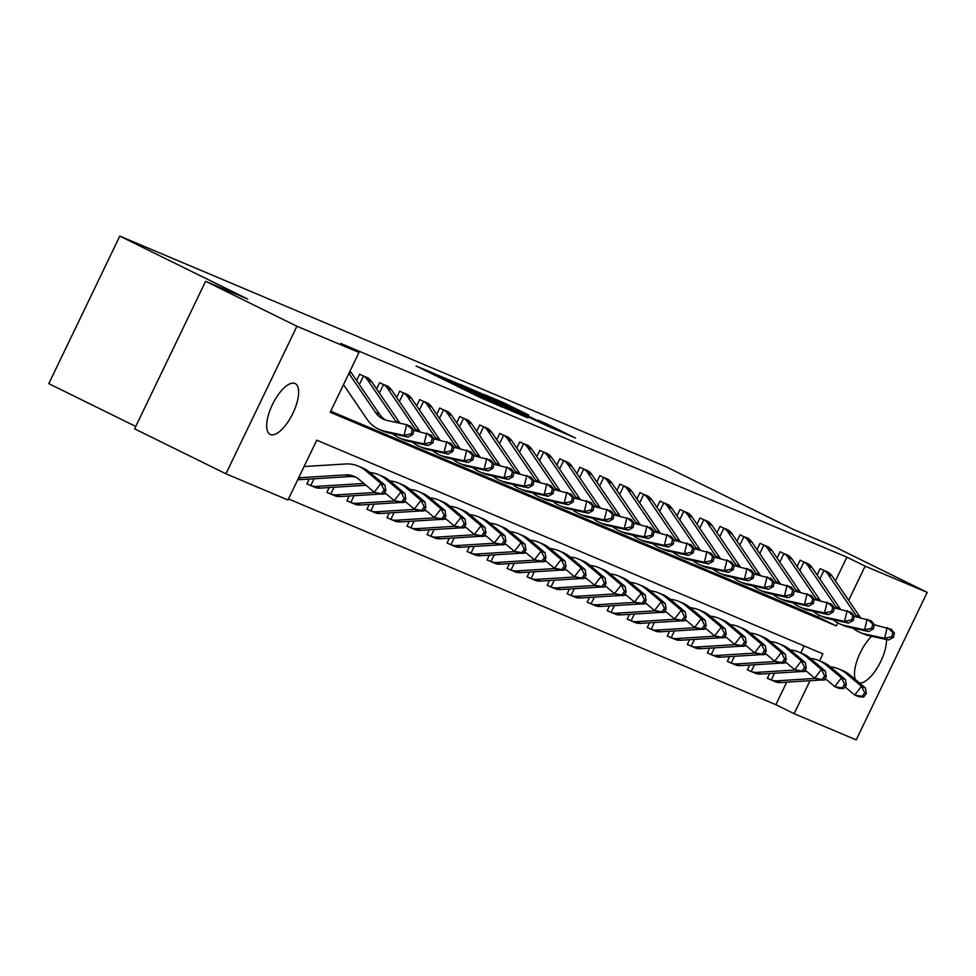 <?xml version="1.0" encoding="UTF-8"?>
<svg xmlns="http://www.w3.org/2000/svg" width="976" height="976" viewBox="0 0 976 976"><rect width="100%" height="100%" fill="white"/><g stroke="black" fill="none" stroke-linecap="round" stroke-linejoin="round"><path stroke-width="1.46" d="M434.381 373.625L416.069 365.976L480.607 397.744L502.701 407.309L434.381 373.625M855.379 679.54A28.328 11.114 -63.8 0 1 871.653 636.303M270.364 434.503A28.328 11.114 -63.8 0 1 270.132 434.393A28.328 11.114 -63.8 0 1 272.536 404.369A28.328 11.114 -63.8 0 1 294.923 383.47A28.328 11.114 -63.8 0 1 295.155 383.568A28.328 11.114 -63.8 0 1 292.751 413.604A28.328 11.114 -63.8 0 1 270.364 434.503M528.724 415.056L503.445 402.612L484.56 394.658L551.44 427.647L575.474 438.029L546.109 423.608L537.837 420.144L557.296 429.965L542.619 423.157L493.856 398.977L528.724 415.056M819.559 660.837L822.914 653.871L316.773 440.188L287.981 499.993L225.92 473.787L134.603 428.83L205.607 281.295L247.648 299.046L119.804 236.107L665.986 466.711L793.842 529.651L835.883 547.402L927.2 592.359L856.196 739.893L794.135 713.688L810.007 680.699M205.607 281.295L296.924 326.252L358.985 352.458L330.205 412.275L836.347 625.958L837.798 622.944M835.432 580.927L846.875 557.162L340.722 343.467L358.985 352.458M846.875 557.162L865.139 566.153L927.2 592.359M459.708 384.398L438.004 375.235L502.542 407.004L526.589 417.386L459.708 384.398L459.403 385.032M460.44 384.459L484.145 394.719L551.025 427.708L506.276 406.492L528.065 417.862L460.416 384.52M330.718 411.213L818.083 616.966L818.986 615.1M356.606 380.542L359.644 374.247L369.013 378.786M376.626 388.997L379.664 382.702L389.046 387.24M396.646 397.452L399.684 391.144L409.066 395.683M416.667 405.906L419.704 399.599L429.086 404.137M436.699 414.361L439.725 408.053L449.106 412.592M456.719 422.803L459.745 416.508L469.127 421.046M476.739 431.258L479.765 424.963L489.147 429.501M496.76 439.712L499.785 433.417L509.167 437.956M516.78 448.167L519.818 441.872L529.187 446.41M536.8 456.622L539.838 450.326L549.207 454.853M556.82 465.076L559.858 458.769L569.24 463.307M576.84 473.531L579.878 467.223L589.26 471.762M596.861 481.985L599.898 475.678L609.28 480.216M616.893 490.428L619.919 484.133L629.3 488.671M636.913 498.882L639.939 492.587L649.321 497.126M656.933 507.337L659.959 501.042L669.341 505.58M676.954 515.792L679.979 509.496L689.361 514.023M696.974 524.246L700.012 517.939L709.381 522.477M716.994 532.701L720.032 526.393L729.401 530.932M737.014 541.155L740.052 534.848L749.434 539.386M757.034 549.598L760.072 543.303L769.454 547.841M777.055 558.052L780.092 551.757L789.474 556.296M797.087 566.507L800.113 560.212L809.494 564.75M817.107 574.962L820.133 568.666L829.515 573.205M288.493 498.931L775.871 704.696L786.717 682.151M800.784 652.907L804.139 645.953M309.172 479.094L306.867 483.901L309.477 484.999L306.928 483.767M315.077 487.366L316.553 487.793M329.205 487.549L326.887 492.355L329.498 493.453L326.948 492.221M335.097 495.82L336.574 496.247M349.225 496.003L346.907 500.798L349.518 501.908L346.968 500.676M355.118 504.263L356.594 504.702M369.245 504.458L366.927 509.252L369.55 510.363L366.988 509.13M375.138 512.717L376.626 513.156M389.265 512.912L386.947 517.707L389.57 518.817L387.008 517.585M395.158 521.172L396.646 521.599M409.286 521.355L406.98 526.162L409.591 527.26L407.041 526.04M415.178 529.626L416.667 530.053M429.306 529.809L427 534.616L429.611 535.714L427.061 534.494M435.198 538.081L436.687 538.508M449.326 538.264L447.02 543.071L449.631 544.169L447.081 542.937M455.231 546.536L456.707 546.963M469.346 546.719L467.04 551.525L469.651 552.623L467.101 551.391M475.251 554.99L476.727 555.417M489.366 555.173L487.061 559.98L489.671 561.078L487.122 559.846M495.271 563.445L496.747 563.872M509.399 563.628L507.081 568.422L509.692 569.533L507.142 568.3M515.291 571.887L516.768 572.326M529.419 572.082L527.101 576.877L529.712 577.987L527.162 576.755M535.312 580.342L536.788 580.781M549.439 580.525L547.121 585.332L549.744 586.442L547.182 585.21M555.332 588.796L556.808 589.223M569.459 588.979L567.141 593.786L569.764 594.884L567.202 593.664M575.352 597.251L576.84 597.678M589.48 597.434L587.174 602.241L589.785 603.339L587.235 602.107M595.372 605.706L596.861 606.133M609.5 605.889L607.194 610.695L609.805 611.793L607.255 610.561M615.392 614.16L616.881 614.587M629.52 614.343L627.214 619.15L629.825 620.248L627.275 619.016M635.413 622.615L636.901 623.042M649.54 622.798L647.234 627.592L649.845 628.703L647.295 627.47M655.445 631.057L656.921 631.496M669.56 631.252L667.255 636.047L669.865 637.157L667.316 635.925M675.465 639.512L676.941 639.951M689.593 639.707L687.275 644.502L689.886 645.612L687.336 644.38M695.485 647.966L696.962 648.393M709.613 648.149L707.295 652.956L709.906 654.054L707.356 652.834M715.506 656.421L716.982 656.848M729.633 656.604L727.315 661.411L729.938 662.509L727.376 661.289M735.526 664.876L737.002 665.303M749.653 665.059L747.335 669.865L749.958 670.963L747.396 669.731M755.546 673.33L757.034 673.757M769.674 673.513L767.368 678.32L769.979 679.418L767.429 678.186M775.566 681.785L777.055 682.212M119.804 236.107L48.8 383.641L135.749 426.451M225.92 473.787L296.924 326.252M775.871 704.696L794.135 713.688M886.464 639.524A28.328 11.114 -63.8 0 1 877.131 668.06A28.328 11.114 -63.8 0 1 859.514 683.017M848.669 600.362L865.139 566.153M818.083 616.966L836.347 625.958M316.48 487.951L315.675 487.561M336.5 496.406L335.695 496.015M356.521 504.86L355.715 504.47M376.541 513.315L375.736 512.925M396.561 521.77L395.756 521.367M416.581 530.224L415.788 529.822M436.601 538.667L435.808 538.276M456.634 547.121L455.829 546.731M476.654 555.576L475.849 555.185M496.674 564.03L495.869 563.64M516.694 572.485L515.889 572.095M536.715 580.94L535.909 580.537M556.735 589.394L555.93 588.992M576.755 597.849L575.95 597.446M596.775 606.291L595.982 605.901M616.795 614.746L616.002 614.355M636.828 623.2L636.023 622.81M656.848 631.655L656.043 631.265M676.868 640.11L676.063 639.707M696.888 648.564L696.083 648.162M716.909 657.019L716.103 656.616M736.929 665.461L736.124 665.071M756.949 673.916L756.144 673.525M776.969 682.37L776.176 681.98M442.738 377.334L507.74 409.042L442.738 377.334M484.267 395.548L501.579 404.137L484.267 395.548M298.656 477.813L345.516 474.885A22.131 20.35 112.9 0 1 354.105 476.337A22.131 20.35 112.9 0 1 358.9 479.277L374.235 492.185L380.933 483.462L365.61 470.566A33.196 30.524 -67.1 0 0 358.399 466.138A33.196 30.524 -67.1 0 0 345.528 463.978L304.073 466.552M297.814 479.57A15.494 14.25 -67.1 0 0 300.352 479.643L349.518 476.581A22.131 20.35 112.9 0 1 356.057 477.301M383.117 494.185L378.237 493.868L374.235 492.185L383.117 494.185L385.801 490.696L384.202 490.013L381.518 493.502M384.202 490.013L380.933 483.462L384.947 485.157L369.611 472.25A33.196 30.524 -67.1 0 0 362.413 467.833L358.399 466.138M384.947 485.157L385.801 490.696M349.969 371.209A15.494 14.25 112.9 0 1 351.592 373.174L379.542 414.214A22.131 20.35 -67.1 0 0 385.947 420.144M348.908 373.418L375.528 412.519A22.131 20.35 -67.1 0 0 383.897 419.424A22.131 20.35 -67.1 0 0 387.216 420.473L406.699 424.706L410.713 426.402L413.897 430.233L412.299 429.562L411.238 433.844L412.836 434.515L413.897 430.233M412.836 434.515L408.066 437.114L388.57 432.88A33.196 30.524 112.9 0 1 383.605 431.307L379.591 429.611A33.196 30.524 112.9 0 1 367.049 419.265L343.491 384.678M408.066 437.114L404.052 435.43L384.556 431.185A33.196 30.524 112.9 0 1 379.591 429.611M411.238 433.844L404.052 435.43L406.699 424.706L412.299 429.562M403.137 502.64L405.821 499.151L404.223 498.468L401.539 501.957L403.137 502.64L398.257 502.323L394.255 500.639L400.953 491.916L385.63 479.009A33.196 30.524 -67.1 0 0 378.42 474.592A33.196 30.524 -67.1 0 0 369.88 472.482M384.483 492.416L394.255 500.639L401.539 501.957M404.223 498.468L400.953 491.916L404.967 493.612L389.644 480.704A33.196 30.524 -67.1 0 0 382.433 476.288L378.42 474.592M313.869 486.853L314.772 487.256A15.494 14.25 -67.1 0 0 320.372 488.098L366 485.255M314.028 478.789L310.771 485.56A15.494 14.25 -67.1 0 0 316.37 486.414L363.853 483.449M310.771 485.56L309.477 484.999L310.771 485.56M404.967 493.612L405.821 499.151M423.169 511.082L425.841 507.605L424.243 506.922L421.559 510.411L423.169 511.082L418.277 510.777L414.275 509.094L420.985 500.371L405.65 487.463A33.196 30.524 -67.1 0 0 398.452 483.047A33.196 30.524 -67.1 0 0 389.912 480.936M404.503 500.859L414.275 509.094L421.559 510.411M424.243 506.922L420.985 500.371L424.987 502.054L409.664 489.159A33.196 30.524 -67.1 0 0 402.454 484.743L398.452 483.047M333.89 495.308L334.792 495.698A15.494 14.25 -67.1 0 0 340.392 496.552L380.774 494.039M334.048 487.244L330.791 494.015A15.494 14.25 -67.1 0 0 336.391 494.856L374.882 492.465M330.791 494.015L329.498 493.453L330.791 494.015M383.361 493.868L386.02 493.71M424.987 502.054L425.841 507.605M443.189 519.537L445.873 516.048L444.263 515.377L441.579 518.866L443.189 519.537L438.297 519.232L434.296 517.536L441.006 508.825L425.682 495.918A33.196 30.524 -67.1 0 0 418.472 491.501A33.196 30.524 -67.1 0 0 409.932 489.379M424.523 509.313L434.296 517.536L441.579 518.866M444.263 515.377L441.006 508.825L445.007 510.509L429.684 497.614A33.196 30.524 -67.1 0 0 422.474 493.185L418.472 491.501M353.91 503.762L354.813 504.153A15.494 14.25 -67.1 0 0 360.412 505.007L400.794 502.481M354.068 495.698L350.811 502.469A15.494 14.25 -67.1 0 0 356.411 503.311L394.914 500.92M350.811 502.469L349.518 501.908L350.811 502.469M403.381 502.323L406.04 502.164M445.007 510.509L445.873 516.048M371.612 381.628L367.61 379.945A15.494 14.25 112.9 0 0 363.487 376.004L367.501 377.7A15.494 14.25 112.9 0 1 371.612 381.628L399.562 422.669A22.131 20.35 -67.1 0 0 399.965 423.242M367.61 379.945L395.561 420.973A22.131 20.35 -67.1 0 0 396.744 422.535M413.861 430.367L430.733 434.857L433.917 438.688L432.319 438.004L431.258 442.299L432.856 442.97L433.917 438.688M432.856 442.97L428.086 445.568L408.59 441.335A33.196 30.524 112.9 0 1 403.625 439.761L399.623 438.065A33.196 30.524 112.9 0 1 392.523 433.734M428.086 445.568L424.072 443.873L404.589 439.639A33.196 30.524 112.9 0 1 399.623 438.065M363.487 376.004L359.363 384.593M431.258 442.299L424.072 443.873L426.719 433.161L432.319 438.004M391.632 390.083L387.631 388.399A15.494 14.25 112.9 0 0 383.519 384.459L387.521 386.154A15.494 14.25 112.9 0 1 391.632 390.083L419.582 431.111A22.131 20.35 -67.1 0 0 419.985 431.697M387.631 388.399L415.581 429.428A22.131 20.35 -67.1 0 0 416.764 430.989M433.881 438.822L450.753 443.299L453.938 447.142L452.339 446.459L451.278 450.753L452.876 451.424L453.938 447.142M452.876 451.424L448.106 454.023L428.61 449.777A33.196 30.524 112.9 0 1 423.645 448.204L419.643 446.52A33.196 30.524 112.9 0 1 412.543 442.189M448.106 454.023L444.092 452.327L424.609 448.094A33.196 30.524 112.9 0 1 419.643 446.52M383.519 384.459L379.383 393.035M451.278 450.753L444.092 452.327L446.752 441.616L452.339 446.459M411.652 398.537L407.651 396.842A15.494 14.25 112.9 0 0 403.539 392.913L407.541 394.597A15.494 14.25 112.9 0 1 411.652 398.537L439.603 439.566A22.131 20.35 -67.1 0 0 440.017 440.152M407.651 396.842L435.601 437.882A22.131 20.35 -67.1 0 0 436.784 439.444M453.913 447.264L470.774 451.754L473.958 455.597L472.36 454.914L471.298 459.208L472.896 459.879L473.958 455.597M472.896 459.879L468.126 462.478L448.631 458.232A33.196 30.524 112.9 0 1 443.665 456.658L439.664 454.975A33.196 30.524 112.9 0 1 432.563 450.644M468.126 462.478L464.125 460.782L444.629 456.548A33.196 30.524 112.9 0 1 439.664 454.975M403.539 392.913L399.404 401.49M471.298 459.208L464.125 460.782L466.772 450.07L472.36 454.914M463.21 527.992L465.894 524.502L464.283 523.831L461.599 527.321L463.21 527.992L458.317 527.687L454.316 525.991L461.026 517.28L445.703 504.372A33.196 30.524 -67.1 0 0 438.492 499.956A33.196 30.524 -67.1 0 0 429.952 497.833M444.544 517.768L454.316 525.991L461.599 527.321M464.283 523.831L461.026 517.28L465.027 518.964L449.704 506.068A33.196 30.524 -67.1 0 0 442.494 501.64L438.492 499.956M373.93 512.205L374.833 512.607A15.494 14.25 -67.1 0 0 380.433 513.461L420.815 510.936M374.089 504.153L370.831 510.924A15.494 14.25 -67.1 0 0 376.431 511.766L414.934 509.362M370.831 510.924L369.55 510.363L370.831 510.924M423.401 510.777L426.061 510.619M465.027 518.964L465.894 524.502M431.673 406.992L427.671 405.296A15.494 14.25 112.9 0 0 423.56 401.368L427.561 403.051A15.494 14.25 112.9 0 1 431.673 406.992L459.623 448.021A22.131 20.35 -67.1 0 0 460.038 448.606M427.671 405.296L455.621 446.337A22.131 20.35 -67.1 0 0 456.805 447.899M473.933 455.719L490.794 460.208L493.978 464.051L492.38 463.368L491.318 467.663L492.929 468.334L493.978 464.051M492.929 468.334L488.146 470.932L468.651 466.687A33.196 30.524 112.9 0 1 463.685 465.113L459.684 463.429A33.196 30.524 112.9 0 1 452.583 459.098M488.146 470.932L484.145 469.236L464.649 465.003A33.196 30.524 112.9 0 1 459.684 463.429M423.56 401.368L419.424 409.944M491.318 467.663L484.145 469.236L486.792 458.525L492.38 463.368M483.23 536.446L485.914 532.957L484.303 532.286L481.632 535.775L483.23 536.446L478.338 536.141L474.336 534.445L481.046 525.722L465.723 512.827A33.196 30.524 -67.1 0 0 458.513 508.411A33.196 30.524 -67.1 0 0 449.973 506.288M464.564 526.223L474.336 534.445L481.632 535.775M484.303 532.286L481.046 525.722L485.048 527.418L469.724 514.511A33.196 30.524 -67.1 0 0 462.514 510.094L458.513 508.411M393.95 520.659L394.853 521.062A15.494 14.25 -67.1 0 0 400.465 521.916L440.835 519.391M394.109 512.607L390.851 519.366A15.494 14.25 -67.1 0 0 396.451 520.22L434.954 517.817M390.851 519.366L389.57 518.817L390.851 519.366M443.421 519.232L446.081 519.061M485.048 527.418L485.914 532.957M451.693 415.447L447.691 413.751A15.494 14.25 112.9 0 0 443.58 409.822L447.581 411.506A15.494 14.25 112.9 0 1 451.693 415.447L479.643 456.475A22.131 20.35 -67.1 0 0 480.058 457.049M447.691 413.751L475.641 454.779A22.131 20.35 -67.1 0 0 476.825 456.353M493.954 464.173L510.814 468.663L513.998 472.494L512.4 471.823L511.339 476.105L512.949 476.788L513.998 472.494M512.949 476.788L508.167 479.387L488.671 475.141A33.196 30.524 112.9 0 1 483.706 473.567L479.704 471.884A33.196 30.524 112.9 0 1 472.604 467.553M508.167 479.387L504.165 477.691L484.669 473.445A33.196 30.524 112.9 0 1 479.704 471.884M443.58 409.822L439.444 418.399M511.339 476.105L504.165 477.691L506.812 466.967L512.4 471.823M503.25 544.901L505.934 541.412L504.336 540.741L501.652 544.218L503.25 544.901L498.358 544.596L494.356 542.9L501.066 534.177L485.743 521.282A33.196 30.524 -67.1 0 0 478.533 516.853A33.196 30.524 -67.1 0 0 469.993 514.742M484.584 534.677L494.356 542.9L501.652 544.218M504.336 540.741L501.066 534.177L505.068 535.873L489.745 522.965A33.196 30.524 -67.1 0 0 482.534 518.549L478.533 516.853M413.97 529.114L414.885 529.517A15.494 14.25 -67.1 0 0 420.485 530.358L460.855 527.845M414.129 521.062L410.872 527.821A15.494 14.25 -67.1 0 0 416.471 528.675L454.975 526.271M410.872 527.821L409.591 527.26L410.872 527.821M463.441 527.687L466.101 527.516M505.068 535.873L505.934 541.412M471.725 423.901L467.711 422.205A15.494 14.25 112.9 0 0 463.6 418.265L467.602 419.961A15.494 14.25 112.9 0 1 471.725 423.901L499.663 464.93A22.131 20.35 -67.1 0 0 500.078 465.503M467.711 422.205L495.662 463.234A22.131 20.35 -67.1 0 0 496.845 464.808M513.974 472.628L530.834 477.118L534.031 480.948L532.42 480.277L531.359 484.56L532.969 485.243L534.031 480.948M532.969 485.243L528.187 487.829L508.691 483.596A33.196 30.524 112.9 0 1 503.726 482.022L499.724 480.326A33.196 30.524 112.9 0 1 492.624 475.995M528.187 487.829L524.185 486.146L504.69 481.9A33.196 30.524 112.9 0 1 499.724 480.326M463.6 418.265L459.464 426.854M531.359 484.56L524.185 486.146L526.833 475.422L532.42 480.277M523.27 553.355L525.954 549.866L524.356 549.183L521.672 552.672L523.27 553.355L518.39 553.05L514.376 551.355L521.086 542.632L505.763 529.736A33.196 30.524 -67.1 0 0 498.553 525.308A33.196 30.524 -67.1 0 0 490.013 523.197M504.616 543.132L514.376 551.355L521.672 552.672M524.356 549.183L521.086 542.632L525.088 544.327L509.765 531.42A33.196 30.524 -67.1 0 0 502.555 527.003L498.553 525.308M433.991 537.569L434.906 537.971A15.494 14.25 -67.1 0 0 440.505 538.813L480.887 536.3M434.149 529.517L430.892 536.275A15.494 14.25 -67.1 0 0 436.504 537.129L474.995 534.726M430.892 536.275L429.611 535.714L430.892 536.275M483.462 536.141L486.133 535.97M525.088 544.327L525.954 549.866M491.745 432.356L487.732 430.66A15.494 14.25 112.9 0 0 483.62 426.719L487.622 428.415A15.494 14.25 112.9 0 1 491.745 432.356L519.683 473.384A22.131 20.35 -67.1 0 0 520.098 473.958M487.732 430.66L515.682 471.689A22.131 20.35 -67.1 0 0 516.865 473.262M533.994 481.083L550.854 485.572L554.051 489.403L552.44 488.732L551.391 493.014L552.989 493.697L554.051 489.403M552.989 493.697L548.207 496.284L528.711 492.05A33.196 30.524 112.9 0 1 523.746 490.477L519.744 488.781A33.196 30.524 112.9 0 1 512.644 484.45M548.207 496.284L544.205 494.6L524.71 490.355A33.196 30.524 112.9 0 1 519.744 488.781M483.62 426.719L479.497 435.308M551.391 493.014L544.205 494.6L546.853 483.876L552.44 488.732M543.29 561.81L545.974 558.321L544.376 557.638L541.692 561.127L543.29 561.81L538.41 561.493L534.397 559.809L541.107 551.086L525.783 538.191A33.196 30.524 -67.1 0 0 518.573 533.762A33.196 30.524 -67.1 0 0 510.033 531.652M524.637 551.586L534.397 559.809L541.692 561.127M544.376 557.638L541.107 551.086L545.108 552.782L529.785 539.874A33.196 30.524 -67.1 0 0 522.575 535.458L518.573 533.762M454.011 546.023L454.926 546.426A15.494 14.25 -67.1 0 0 460.526 547.268L500.908 544.754M454.169 537.959L450.924 544.73A15.494 14.25 -67.1 0 0 456.524 545.584L495.015 543.181M450.924 544.73L449.631 544.169L450.924 544.73M503.482 544.596L506.154 544.425M545.108 552.782L545.974 558.321M511.766 440.798L507.764 439.115A15.494 14.25 112.9 0 0 503.64 435.174L507.642 436.87A15.494 14.25 112.9 0 1 511.766 440.798L539.716 481.839A22.131 20.35 -67.1 0 0 540.118 482.412M507.764 439.115L535.702 480.143A22.131 20.35 -67.1 0 0 536.885 481.705M554.014 489.537L570.875 494.027L574.071 497.858L572.473 497.187L571.411 501.469L573.01 502.14L574.071 497.858M573.01 502.14L568.227 504.738L548.744 500.505A33.196 30.524 112.9 0 1 543.778 498.931L539.765 497.235A33.196 30.524 112.9 0 1 532.664 492.904M568.227 504.738L564.226 503.055L544.73 498.809A33.196 30.524 112.9 0 1 539.765 497.235M503.64 435.174L499.517 443.763M571.411 501.469L564.226 503.055L566.873 492.331L572.473 497.187M563.311 570.252L565.995 566.775L564.396 566.092L561.712 569.581L563.311 570.252L558.431 569.947L554.429 568.264L561.127 559.541L545.804 546.633A33.196 30.524 -67.1 0 0 538.593 542.217A33.196 30.524 -67.1 0 0 530.053 540.106M544.657 560.041L554.429 568.264L561.712 569.581M564.396 566.092L561.127 559.541L565.141 561.224L549.805 548.329A33.196 30.524 -67.1 0 0 542.607 543.913L538.593 542.217M474.031 554.478L474.946 554.88A15.494 14.25 -67.1 0 0 480.546 555.722L520.928 553.209M474.202 546.414L470.944 553.185A15.494 14.25 -67.1 0 0 476.544 554.026L515.035 551.635M470.944 553.185L469.651 552.623L470.944 553.185M523.514 553.038L526.174 552.88M565.141 561.224L565.995 566.775M531.786 449.253L527.784 447.569A15.494 14.25 112.9 0 0 523.661 443.629L527.674 445.324A15.494 14.25 112.9 0 1 531.786 449.253L559.736 490.281A22.131 20.35 -67.1 0 0 560.139 490.867M527.784 447.569L555.722 488.598A22.131 20.35 -67.1 0 0 556.918 490.159M574.034 497.992L590.907 502.469L594.091 506.312L592.493 505.629L591.432 509.923L593.03 510.594L594.091 506.312M593.03 510.594L588.247 513.193L568.764 508.947A33.196 30.524 112.9 0 1 563.799 507.386L559.785 505.69A33.196 30.524 112.9 0 1 552.684 501.359M588.247 513.193L584.246 511.497L564.75 507.264A33.196 30.524 112.9 0 1 559.785 505.69M523.661 443.629L519.537 452.217M591.432 509.923L584.246 511.497L586.893 500.786L592.493 505.629M583.331 578.707L586.015 575.218L584.417 574.547L581.733 578.036L583.331 578.707L578.451 578.402L574.449 576.718L581.147 567.995L565.824 555.088A33.196 30.524 -67.1 0 0 558.614 550.671A33.196 30.524 -67.1 0 0 550.074 548.561M564.677 568.483L574.449 576.718L581.733 578.036M584.417 574.547L581.147 567.995L585.161 569.679L569.825 556.784A33.196 30.524 -67.1 0 0 562.627 552.355L558.614 550.671M494.063 562.932L494.966 563.323A15.494 14.25 -67.1 0 0 500.566 564.177L540.948 561.651M494.222 554.868L490.965 561.639A15.494 14.25 -67.1 0 0 496.564 562.481L535.055 560.09M490.965 561.639L489.671 561.078L490.965 561.639M543.534 561.493L546.194 561.334M585.161 569.679L586.015 575.218M551.806 457.707L547.804 456.024A15.494 14.25 112.9 0 0 543.681 452.083L547.695 453.767A15.494 14.25 112.9 0 1 551.806 457.707L579.756 498.736A22.131 20.35 -67.1 0 0 580.159 499.322M547.804 456.024L575.755 497.052A22.131 20.35 -67.1 0 0 576.938 498.614M594.055 506.434L610.927 510.924L614.111 514.767L612.513 514.084L611.452 518.378L613.05 519.049L614.111 514.767M613.05 519.049L608.28 521.648L588.784 517.402A33.196 30.524 112.9 0 1 583.819 515.828L579.817 514.145A33.196 30.524 112.9 0 1 572.717 509.814M608.28 521.648L604.266 519.952L584.783 515.718A33.196 30.524 112.9 0 1 579.817 514.145M543.681 452.083L539.557 460.66M611.452 518.378L604.266 519.952L606.913 509.24L612.513 514.084M603.363 587.162L606.035 583.672L604.437 583.001L601.753 586.491L603.363 587.162L598.471 586.857L594.469 585.161L601.179 576.45L585.844 563.542A33.196 30.524 -67.1 0 0 578.646 559.126A33.196 30.524 -67.1 0 0 570.106 557.003M584.697 576.938L594.469 585.161L601.753 586.491M604.437 583.001L601.179 576.45L605.181 578.134L589.858 565.238A33.196 30.524 -67.1 0 0 582.648 560.81L578.646 559.126M514.084 571.387L514.986 571.777A15.494 14.25 -67.1 0 0 520.586 572.631L560.968 570.106M514.242 563.323L510.985 570.094A15.494 14.25 -67.1 0 0 516.585 570.936L555.076 568.532M510.985 570.094L509.692 569.533L510.985 570.094M563.555 569.947L566.214 569.789M605.181 578.134L606.035 583.672M571.826 466.162L567.825 464.466A15.494 14.25 112.9 0 0 563.713 460.538L567.715 462.221A15.494 14.25 112.9 0 1 571.826 466.162L599.776 507.191A22.131 20.35 -67.1 0 0 600.179 507.776M567.825 464.466L595.775 505.507A22.131 20.35 -67.1 0 0 596.958 507.069M614.075 514.889L630.947 519.378L634.132 523.221L632.533 522.538L631.472 526.833L633.07 527.504L634.132 523.221M633.07 527.504L628.3 530.102L608.804 525.857A33.196 30.524 112.9 0 1 603.839 524.283L599.837 522.599A33.196 30.524 112.9 0 1 592.737 518.268M628.3 530.102L624.286 528.406L604.803 524.173A33.196 30.524 112.9 0 1 599.837 522.599M563.713 460.538L559.577 469.114M631.472 526.833L624.286 528.406L626.946 517.695L632.533 522.538M623.383 595.616L626.067 592.127L624.457 591.456L621.773 594.945L623.383 595.616L618.491 595.311L614.49 593.615L621.2 584.892L605.864 571.997A33.196 30.524 -67.1 0 0 598.666 567.581A33.196 30.524 -67.1 0 0 590.126 565.458M604.717 585.393L614.49 593.615L621.773 594.945M624.457 591.456L621.2 584.892L625.201 586.588L609.878 573.693A33.196 30.524 -67.1 0 0 602.668 569.264L598.666 567.581M534.104 579.829L535.007 580.232A15.494 14.25 -67.1 0 0 540.606 581.086L580.988 578.561M534.262 571.777L531.005 578.548A15.494 14.25 -67.1 0 0 536.605 579.39L575.108 576.987M531.005 578.548L529.712 577.987L531.005 578.548M583.575 578.402L586.234 578.231M625.201 586.588L626.067 592.127M591.846 474.617L587.845 472.921A15.494 14.25 112.9 0 0 583.733 468.992L587.735 470.676A15.494 14.25 112.9 0 1 591.846 474.617L619.797 515.645A22.131 20.35 -67.1 0 0 620.211 516.231M587.845 472.921L615.795 513.949A22.131 20.35 -67.1 0 0 616.978 515.523M634.107 523.343L650.968 527.833L654.152 531.664L652.554 530.993L651.492 535.275L653.09 535.958L654.152 531.664M653.09 535.958L648.32 538.557L628.825 534.311A33.196 30.524 112.9 0 1 623.859 532.737L619.858 531.054A33.196 30.524 112.9 0 1 612.757 526.723M648.32 538.557L644.319 536.861L624.823 532.615A33.196 30.524 112.9 0 1 619.858 531.054M583.733 468.992L579.598 477.569M651.492 535.275L644.319 536.861L646.966 526.137L652.554 530.993M643.404 604.071L646.088 600.582L644.477 599.911L641.793 603.4L643.404 604.071L638.511 603.766L634.51 602.07L641.22 593.347L625.897 580.452A33.196 30.524 -67.1 0 0 618.686 576.023A33.196 30.524 -67.1 0 0 610.146 573.912M624.738 593.847L634.51 602.07L641.793 603.4M644.477 599.911L641.22 593.347L645.221 595.043L629.898 582.135A33.196 30.524 -67.1 0 0 622.688 577.719L618.686 576.023M554.124 588.284L555.027 588.687A15.494 14.25 -67.1 0 0 560.627 589.528L601.009 587.015M554.283 580.232L551.025 586.991A15.494 14.25 -67.1 0 0 556.625 587.845L595.128 585.441M551.025 586.991L549.744 586.442L551.025 586.991M603.595 586.857L606.255 586.686M645.221 595.043L646.088 600.582M611.867 483.071L607.865 481.375A15.494 14.25 112.9 0 0 603.754 477.435L607.755 479.131A15.494 14.25 112.9 0 1 611.867 483.071L639.817 524.1A22.131 20.35 -67.1 0 0 640.232 524.673M607.865 481.375L635.815 522.404A22.131 20.35 -67.1 0 0 636.999 523.978M654.127 531.798L670.988 536.288L674.172 540.118L672.574 539.447L671.512 543.73L673.123 544.413L674.172 540.118M673.123 544.413L668.34 546.999L648.845 542.766A33.196 30.524 112.9 0 1 643.879 541.192L639.878 539.496A33.196 30.524 112.9 0 1 632.777 535.165M668.34 546.999L664.339 545.316L644.843 541.07A33.196 30.524 112.9 0 1 639.878 539.496M603.754 477.435L599.618 486.024M671.512 543.73L664.339 545.316L666.986 534.592L672.574 539.447M663.424 612.525L666.108 609.036L664.497 608.353L661.826 611.842L663.424 612.525L658.532 612.22L654.53 610.525L661.24 601.802L645.917 588.906A33.196 30.524 -67.1 0 0 638.707 584.478A33.196 30.524 -67.1 0 0 630.167 582.367M644.758 602.302L654.53 610.525L661.826 611.842M664.497 608.353L661.24 601.802L665.242 603.497L649.918 590.59A33.196 30.524 -67.1 0 0 642.708 586.173L638.707 584.478M574.144 596.739L575.047 597.141A15.494 14.25 -67.1 0 0 580.659 597.983L621.029 595.47M574.303 588.687L571.045 595.445A15.494 14.25 -67.1 0 0 576.645 596.299L615.148 593.896M571.045 595.445L569.764 594.884L571.045 595.445M623.615 595.311L626.275 595.14M665.242 603.497L666.108 609.036M631.887 491.526L627.885 489.83A15.494 14.25 112.9 0 0 623.774 485.889L627.775 487.585A15.494 14.25 112.9 0 1 631.887 491.526L659.837 532.554A22.131 20.35 -67.1 0 0 660.252 533.128M627.885 489.83L655.835 530.859A22.131 20.35 -67.1 0 0 657.019 532.432M674.148 540.253L691.008 544.742L694.192 548.573L692.594 547.902L691.533 552.184L693.143 552.867L694.192 548.573M693.143 552.867L688.361 555.454L668.865 551.22A33.196 30.524 112.9 0 1 663.9 549.647L659.898 547.951A33.196 30.524 112.9 0 1 652.798 543.62M688.361 555.454L684.359 553.77L664.863 549.525A33.196 30.524 112.9 0 1 659.898 547.951M623.774 485.889L619.638 494.478M691.533 552.184L684.359 553.77L687.006 543.046L692.594 547.902M683.444 620.98L686.128 617.491L684.53 616.808L681.846 620.297L683.444 620.98L678.552 620.663L674.55 618.979L681.26 610.256L665.937 597.361A33.196 30.524 -67.1 0 0 658.727 592.932A33.196 30.524 -67.1 0 0 650.187 590.822M664.778 610.756L674.55 618.979L681.846 620.297M684.53 616.808L681.26 610.256L685.262 611.952L669.939 599.044A33.196 30.524 -67.1 0 0 662.728 594.628L658.727 592.932M594.164 605.193L595.067 605.596A15.494 14.25 -67.1 0 0 600.679 606.438L641.049 603.924M594.323 597.129L591.066 603.9A15.494 14.25 -67.1 0 0 596.665 604.754L635.169 602.351M591.066 603.9L589.785 603.339L591.066 603.9M643.635 603.766L646.295 603.595M685.262 611.952L686.128 617.491M651.919 499.968L647.905 498.285A15.494 14.25 112.9 0 0 643.794 494.344L647.796 496.04A15.494 14.25 112.9 0 1 651.919 499.968L679.857 541.009A22.131 20.35 -67.1 0 0 680.272 541.582M647.905 498.285L675.856 539.313A22.131 20.35 -67.1 0 0 677.039 540.887M694.168 548.707L711.028 553.197L714.225 557.028L712.614 556.357L711.553 560.639L713.163 561.31L714.225 557.028M713.163 561.31L708.381 563.908L688.885 559.675A33.196 30.524 112.9 0 1 683.92 558.101L679.918 556.405A33.196 30.524 112.9 0 1 672.818 552.074M708.381 563.908L704.379 562.225L684.884 557.979A33.196 30.524 112.9 0 1 679.918 556.405M643.794 494.344L639.658 502.933M711.553 560.639L704.379 562.225L707.027 551.501L712.614 556.357M703.464 629.435L706.148 625.945L704.55 625.262L701.866 628.751L703.464 629.435L698.584 629.117L694.57 627.434L701.28 618.711L685.957 605.803A33.196 30.524 -67.1 0 0 678.747 601.387A33.196 30.524 -67.1 0 0 670.207 599.276M684.81 619.211L694.57 627.434L701.866 628.751M704.55 625.262L701.28 618.711L705.282 620.407L689.959 607.499A33.196 30.524 -67.1 0 0 682.749 603.083L678.747 601.387M614.185 613.648L615.1 614.05A15.494 14.25 -67.1 0 0 620.699 614.892L661.081 612.379M614.343 605.584L611.086 612.355A15.494 14.25 -67.1 0 0 616.698 613.196L655.189 610.805M611.086 612.355L609.805 611.793L611.086 612.355M663.656 612.208L666.327 612.05M705.282 620.407L706.148 625.945M671.939 508.423L667.926 506.739A15.494 14.25 112.9 0 0 663.814 502.799L667.816 504.494A15.494 14.25 112.9 0 1 671.939 508.423L699.877 549.451A22.131 20.35 -67.1 0 0 700.292 550.037M667.926 506.739L695.876 547.768A22.131 20.35 -67.1 0 0 697.059 549.329M714.188 557.162L731.048 561.639L734.245 565.482L732.634 564.799L731.585 569.093L733.183 569.764L734.245 565.482M733.183 569.764L728.401 572.363L708.905 568.117A33.196 30.524 112.9 0 1 703.94 566.556L699.938 564.86A33.196 30.524 112.9 0 1 692.838 560.529M728.401 572.363L724.399 570.667L704.904 566.434A33.196 30.524 112.9 0 1 699.938 564.86M663.814 502.799L659.691 511.387M731.585 569.093L724.399 570.667L727.047 559.956L732.634 564.799M723.484 637.877L726.168 634.388L724.57 633.717L721.886 637.206L723.484 637.877L718.604 637.572L714.591 635.888L721.301 627.165L705.977 614.258A33.196 30.524 -67.1 0 0 698.767 609.841A33.196 30.524 -67.1 0 0 690.227 607.731M704.831 627.653L714.591 635.888L721.886 637.206M724.57 633.717L721.301 627.165L725.302 628.849L709.979 615.954A33.196 30.524 -67.1 0 0 702.769 611.525L698.767 609.841M634.205 622.102L635.12 622.493A15.494 14.25 -67.1 0 0 640.72 623.347L681.102 620.834M634.363 614.038L631.106 620.809A15.494 14.25 -67.1 0 0 636.718 621.651L675.209 619.26M631.106 620.809L629.825 620.248L631.106 620.809M683.676 620.663L686.348 620.504M725.302 628.849L726.168 634.388M691.96 516.877L687.958 515.194A15.494 14.25 112.9 0 0 683.834 511.253L687.836 512.937A15.494 14.25 112.9 0 1 691.96 516.877L719.898 557.906A22.131 20.35 -67.1 0 0 720.312 558.492M687.958 515.194L715.896 556.222A22.131 20.35 -67.1 0 0 717.079 557.784M734.208 565.604L751.069 570.094L754.265 573.937L752.667 573.254L751.605 577.548L753.204 578.219L754.265 573.937M753.204 578.219L748.421 580.818L728.938 576.572A33.196 30.524 112.9 0 1 723.972 574.998L719.959 573.315A33.196 30.524 112.9 0 1 712.858 568.984M748.421 580.818L744.42 579.122L724.924 574.888A33.196 30.524 112.9 0 1 719.959 573.315M683.834 511.253L679.711 519.83M751.605 577.548L744.42 579.122L747.067 568.41L752.667 573.254M743.505 646.332L746.189 642.842L744.59 642.171L741.906 645.661L743.505 646.332L738.625 646.027L734.623 644.331L741.321 635.62L725.998 622.712A33.196 30.524 -67.1 0 0 718.787 618.296A33.196 30.524 -67.1 0 0 710.247 616.173M724.851 636.108L734.623 644.331L741.906 645.661M744.59 642.171L741.321 635.62L745.322 637.304L729.999 624.408A33.196 30.524 -67.1 0 0 722.801 619.98L718.787 618.296M654.225 630.557L655.14 630.947A15.494 14.25 -67.1 0 0 660.74 631.801L701.122 629.276M654.396 622.493L651.138 629.264A15.494 14.25 -67.1 0 0 656.738 630.106L695.229 627.702M651.138 629.264L649.845 628.703L651.138 629.264M703.708 629.117L706.368 628.959M745.322 637.304L746.189 642.842M711.98 525.332L707.978 523.636A15.494 14.25 112.9 0 0 703.855 519.708L707.868 521.391A15.494 14.25 112.9 0 1 711.98 525.332L739.93 566.361A22.131 20.35 -67.1 0 0 740.333 566.946M707.978 523.636L735.916 564.677A22.131 20.35 -67.1 0 0 737.112 566.239M754.228 574.059L771.101 578.548L774.285 582.391L772.687 581.708L771.626 586.003L773.224 586.674L774.285 582.391M773.224 586.674L768.441 589.272L748.958 585.027A33.196 30.524 112.9 0 1 743.993 583.453L739.979 581.769A33.196 30.524 112.9 0 1 732.878 577.438M768.441 589.272L764.44 587.576L744.944 583.343A33.196 30.524 112.9 0 1 739.979 581.769M703.855 519.708L699.731 528.284M771.626 586.003L764.44 587.576L767.087 576.865L772.687 581.708M763.525 654.786L766.209 651.297L764.611 650.626L761.927 654.115L763.525 654.786L758.645 654.481L754.643 652.785L761.341 644.075L746.018 631.167A33.196 30.524 -67.1 0 0 738.808 626.751A33.196 30.524 -67.1 0 0 730.268 624.628M744.871 644.563L754.643 652.785L761.927 654.115M764.611 650.626L761.341 644.075L765.355 645.758L750.019 632.863A33.196 30.524 -67.1 0 0 742.821 628.434L738.808 626.751M674.257 638.999L675.16 639.402A15.494 14.25 -67.1 0 0 680.76 640.256L721.142 637.731M674.416 630.947L671.159 637.718A15.494 14.25 -67.1 0 0 676.758 638.56L715.249 636.157M671.159 637.718L669.865 637.157L671.159 637.718M723.728 637.572L726.388 637.401M765.355 645.758L766.209 651.297M732 533.787L727.998 532.091A15.494 14.25 112.9 0 0 723.875 528.162L727.889 529.846A15.494 14.25 112.9 0 1 732 533.787L759.95 574.815A22.131 20.35 -67.1 0 0 760.353 575.401M727.998 532.091L755.936 573.119A22.131 20.35 -67.1 0 0 757.132 574.693M774.249 582.513L791.121 587.003L794.305 590.834L792.707 590.163L791.646 594.445L793.244 595.128L794.305 590.834M793.244 595.128L788.474 597.727L768.978 593.481A33.196 30.524 112.9 0 1 764.013 591.907L760.011 590.224A33.196 30.524 112.9 0 1 752.911 585.893M788.474 597.727L784.46 596.031L764.977 591.798A33.196 30.524 112.9 0 1 760.011 590.224M723.875 528.162L719.751 536.739M791.646 594.445L784.46 596.031L787.107 585.307L792.707 590.163M783.557 663.241L786.229 659.752L784.631 659.081L781.947 662.57L783.557 663.241L778.665 662.936L774.663 661.24L781.361 652.517L766.038 639.622A33.196 30.524 -67.1 0 0 758.84 635.205A33.196 30.524 -67.1 0 0 750.3 633.082M764.891 653.017L774.663 661.24L781.947 662.57M784.631 659.081L781.361 652.517L785.375 654.213L770.052 641.305A33.196 30.524 -67.1 0 0 762.842 636.889L758.84 635.205M694.278 647.454L695.18 647.857A15.494 14.25 -67.1 0 0 700.78 648.711L741.162 646.185M694.436 639.402L691.179 646.161A15.494 14.25 -67.1 0 0 696.779 647.015L735.27 644.611M691.179 646.161L689.886 645.612L691.179 646.161M743.749 646.027L746.408 645.856M785.375 654.213L786.229 659.752M752.02 542.241L748.019 540.545A15.494 14.25 112.9 0 0 743.907 536.617L747.909 538.301A15.494 14.25 112.9 0 1 752.02 542.241L779.97 583.27A22.131 20.35 -67.1 0 0 780.373 583.843M748.019 540.545L775.969 581.574A22.131 20.35 -67.1 0 0 777.152 583.148M794.269 590.968L811.141 595.458L814.326 599.288L812.727 598.617L811.666 602.9L813.264 603.583L814.326 599.288M813.264 603.583L808.494 606.169L788.998 601.936A33.196 30.524 112.9 0 1 784.033 600.362L780.031 598.666A33.196 30.524 112.9 0 1 772.931 594.347M808.494 606.169L804.48 604.486L784.997 600.24A33.196 30.524 112.9 0 1 780.031 598.666M743.907 536.617L739.771 545.194M811.666 602.9L804.48 604.486L807.14 593.762L812.727 598.617M803.577 671.695L806.261 668.206L804.651 667.535L801.967 671.012L803.577 671.695L798.685 671.39L794.684 669.695L801.394 660.972L786.058 648.076A33.196 30.524 -67.1 0 0 778.86 643.648A33.196 30.524 -67.1 0 0 770.32 641.537M784.911 661.472L794.684 669.695L801.967 671.012M804.651 667.535L801.394 660.972L805.395 662.667L790.072 649.76A33.196 30.524 -67.1 0 0 782.862 645.343L778.86 643.648M714.298 655.909L715.201 656.311A15.494 14.25 -67.1 0 0 720.8 657.153L761.182 654.64M714.456 647.857L711.199 654.615A15.494 14.25 -67.1 0 0 716.799 655.469L755.302 653.066M711.199 654.615L709.906 654.054L711.199 654.615M763.769 654.481L766.428 654.31M805.395 662.667L806.261 668.206M772.04 550.696L768.039 549A15.494 14.25 112.9 0 0 763.927 545.059L767.929 546.755A15.494 14.25 112.9 0 1 772.04 550.696L799.991 591.724A22.131 20.35 -67.1 0 0 800.405 592.298M768.039 549L795.989 590.029A22.131 20.35 -67.1 0 0 797.172 591.602M814.301 599.423L831.162 603.912L834.346 607.743L832.748 607.072L831.686 611.354L833.284 612.037L834.346 607.743M833.284 612.037L828.514 614.624L809.019 610.39A33.196 30.524 112.9 0 1 804.053 608.817L800.052 607.121A33.196 30.524 112.9 0 1 792.951 602.79M828.514 614.624L824.513 612.94L805.017 608.695A33.196 30.524 112.9 0 1 800.052 607.121M763.927 545.059L759.792 553.648M831.686 611.354L824.513 612.94L827.16 602.216L832.748 607.072M823.598 680.15L826.282 676.661L824.671 675.978L821.987 679.467L823.598 680.15L818.705 679.833L814.704 678.149L821.414 669.426L806.091 656.531A33.196 30.524 -67.1 0 0 798.88 652.102A33.196 30.524 -67.1 0 0 790.34 649.992M804.932 669.926L814.704 678.149L821.987 679.467M824.671 675.978L821.414 669.426L825.415 671.122L810.092 658.214A33.196 30.524 -67.1 0 0 802.882 653.798L798.88 652.102M734.318 664.363L735.221 664.766A15.494 14.25 -67.1 0 0 740.821 665.608L781.203 663.094M734.477 656.311L731.219 663.07A15.494 14.25 -67.1 0 0 736.819 663.924L775.322 661.521M731.219 663.07L729.938 662.509L731.219 663.07M783.789 662.936L786.449 662.765M825.415 671.122L826.282 676.661M792.061 559.138L788.059 557.455A15.494 14.25 112.9 0 0 783.948 553.514L787.949 555.21A15.494 14.25 112.9 0 1 792.061 559.138L820.011 600.179A22.131 20.35 -67.1 0 0 820.426 600.752M788.059 557.455L816.009 598.483A22.131 20.35 -67.1 0 0 817.193 600.057M834.321 607.877L851.182 612.367L854.366 616.198L852.768 615.527L851.706 619.809L853.317 620.48L854.366 616.198M853.317 620.48L848.534 623.078L829.039 618.845A33.196 30.524 112.9 0 1 824.073 617.271L820.072 615.575A33.196 30.524 112.9 0 1 812.971 611.244M848.534 623.078L844.533 621.395L825.037 617.149A33.196 30.524 112.9 0 1 820.072 615.575M783.948 553.514L779.812 562.103M851.706 619.809L844.533 621.395L847.18 610.671L852.768 615.527M843.618 688.605L846.302 685.115L844.691 684.432L842.02 687.921L843.618 688.605L838.726 688.287L834.724 686.604L841.434 677.881L826.111 664.973A33.196 30.524 -67.1 0 0 818.901 660.557A33.196 30.524 -67.1 0 0 810.361 658.446M824.952 678.381L834.724 686.604L842.02 687.921M844.691 684.432L841.434 677.881L845.436 679.577L830.112 666.669A33.196 30.524 -67.1 0 0 822.902 662.253L818.901 660.557M754.338 672.818L755.241 673.22A15.494 14.25 -67.1 0 0 760.853 674.062L801.223 671.549M754.497 664.754L751.239 671.525A15.494 14.25 -67.1 0 0 756.839 672.379L795.342 669.975M751.239 671.525L749.958 670.963L751.239 671.525M803.809 671.39L806.469 671.22M845.436 679.577L846.302 685.115M812.081 567.593L808.079 565.909A15.494 14.25 112.9 0 0 803.968 561.969L807.969 563.664A15.494 14.25 112.9 0 1 812.081 567.593L840.031 608.634A22.131 20.35 -67.1 0 0 840.446 609.207M808.079 565.909L836.029 606.938A22.131 20.35 -67.1 0 0 837.213 608.499M854.342 616.332L871.202 620.821L874.386 624.652L872.788 623.981L871.727 628.263L873.337 628.934L874.386 624.652M873.337 628.934L868.555 631.533L849.059 627.3A33.196 30.524 112.9 0 1 844.094 625.726L840.092 624.03A33.196 30.524 112.9 0 1 832.992 619.699M868.555 631.533L864.553 629.837L845.057 625.604A33.196 30.524 112.9 0 1 840.092 624.03M803.968 561.969L799.832 570.557M871.727 628.263L864.553 629.837L867.2 619.126L872.788 623.981M863.638 697.047L866.322 693.57L864.724 692.887L862.04 696.376L863.638 697.047L858.746 696.742L854.744 695.058L861.454 686.335L846.131 673.428A33.196 30.524 -67.1 0 0 838.921 669.011A33.196 30.524 -67.1 0 0 830.381 666.901M844.972 686.823L854.744 695.058L862.04 696.376M864.724 692.887L861.454 686.335L865.456 688.019L850.133 675.124A33.196 30.524 -67.1 0 0 842.922 670.707L838.921 669.011M774.358 681.272L775.261 681.663A15.494 14.25 -67.1 0 0 780.873 682.517L821.243 680.004M774.517 673.208L771.26 679.979A15.494 14.25 -67.1 0 0 776.859 680.821L815.363 678.43M771.26 679.979L769.979 679.418L771.26 679.979M823.829 679.833L826.489 679.674M865.456 688.019L866.322 693.57M832.113 576.047L828.099 574.364A15.494 14.25 112.9 0 0 823.988 570.423L827.99 572.119A15.494 14.25 112.9 0 1 832.113 576.047L860.051 617.076A22.131 20.35 -67.1 0 0 860.466 617.662M828.099 574.364L856.05 615.392A22.131 20.35 -67.1 0 0 857.233 616.954M874.362 624.786L891.222 629.264L894.419 633.107L892.808 632.424L891.747 636.718L893.357 637.389L894.419 633.107M893.357 637.389L888.575 639.988L869.079 635.742A33.196 30.524 112.9 0 1 864.114 634.168L860.112 632.485A33.196 30.524 112.9 0 1 853.012 628.154M888.575 639.988L884.573 638.292L865.078 634.058A33.196 30.524 112.9 0 1 860.112 632.485M823.988 570.423L819.852 579M891.747 636.718L884.573 638.292L887.221 627.58L892.808 632.424M430.27 372.966L430.77 371.929M463.612 389.375L464.112 388.338M439.761 377.639L440.066 377.004M445.141 380.286L445.446 379.652M461.514 388.338L461.953 387.435M473.104 394.048L473.409 393.426M478.484 396.695L478.789 396.073M483.852 395.341L484.145 394.719M550.964 426.671L551.269 426.048M508.301 405.662L508.594 405.04M345.516 474.885L349.518 476.581M365.61 470.566L369.611 472.25M298.217 478.74L300.352 479.643M379.542 414.214L375.528 412.519M388.57 432.88L384.556 431.185M351.592 373.174L349.457 372.271M385.63 479.009L389.644 480.704M316.37 486.414L320.372 488.098M405.65 487.463L409.664 489.159M336.391 494.856L340.392 496.552M425.682 495.918L429.684 497.614M356.411 503.311L360.412 505.007M399.562 422.669L395.561 420.973M408.59 441.335L404.589 439.639M419.582 431.111L415.581 429.428M428.61 449.777L424.609 448.094M439.603 439.566L435.601 437.882M448.631 458.232L444.629 456.548M445.703 504.372L449.704 506.068M376.431 511.766L380.433 513.461M459.623 448.021L455.621 446.337M468.651 466.687L464.649 465.003M465.723 512.827L469.724 514.511M396.451 520.22L400.465 521.916M479.643 456.475L475.641 454.779M488.671 475.141L484.669 473.445M485.743 521.282L489.745 522.965M416.471 528.675L420.485 530.358M499.663 464.93L495.662 463.234M508.691 483.596L504.69 481.9M505.763 529.736L509.765 531.42M436.504 537.129L440.505 538.813M519.683 473.384L515.682 471.689M528.711 492.05L524.71 490.355M525.783 538.191L529.785 539.874M456.524 545.584L460.526 547.268M539.716 481.839L535.702 480.143M548.744 500.505L544.73 498.809M545.804 546.633L549.805 548.329M476.544 554.026L480.546 555.722M559.736 490.281L555.722 488.598M568.764 508.947L564.75 507.264M565.824 555.088L569.825 556.784M496.564 562.481L500.566 564.177M579.756 498.736L575.755 497.052M588.784 517.402L584.783 515.718M585.844 563.542L589.858 565.238M516.585 570.936L520.586 572.631M599.776 507.191L595.775 505.507M608.804 525.857L604.803 524.173M605.864 571.997L609.878 573.693M536.605 579.39L540.606 581.086M619.797 515.645L615.795 513.949M628.825 534.311L624.823 532.615M625.897 580.452L629.898 582.135M556.625 587.845L560.627 589.528M639.817 524.1L635.815 522.404M648.845 542.766L644.843 541.07M645.917 588.906L649.918 590.59M576.645 596.299L580.659 597.983M659.837 532.554L655.835 530.859M668.865 551.22L664.863 549.525M665.937 597.361L669.939 599.044M596.665 604.754L600.679 606.438M679.857 541.009L675.856 539.313M688.885 559.675L684.884 557.979M685.957 605.803L689.959 607.499M616.698 613.196L620.699 614.892M699.877 549.451L695.876 547.768M708.905 568.117L704.904 566.434M705.977 614.258L709.979 615.954M636.718 621.651L640.72 623.347M719.898 557.906L715.896 556.222M728.938 576.572L724.924 574.888M725.998 622.712L729.999 624.408M656.738 630.106L660.74 631.801M739.93 566.361L735.916 564.677M748.958 585.027L744.944 583.343M746.018 631.167L750.019 632.863M676.758 638.56L680.76 640.256M759.95 574.815L755.936 573.119M768.978 593.481L764.977 591.798M766.038 639.622L770.052 641.305M696.779 647.015L700.78 648.711M779.97 583.27L775.969 581.574M788.998 601.936L784.997 600.24M786.058 648.076L790.072 649.76M716.799 655.469L720.8 657.153M799.991 591.724L795.989 590.029M809.019 610.39L805.017 608.695M806.091 656.531L810.092 658.214M736.819 663.924L740.821 665.608M820.011 600.179L816.009 598.483M829.039 618.845L825.037 617.149M826.111 664.973L830.112 666.669M756.839 672.379L760.853 674.062M840.031 608.634L836.029 606.938M849.059 627.3L845.057 625.604M846.131 673.428L850.133 675.124M776.859 680.821L780.873 682.517M860.051 617.076L856.05 615.392M869.079 635.742L865.078 634.058M432.185 373.906L432.575 373.1M465.528 390.327L465.918 389.522M310.295 485.365L314.431 487.122M330.315 493.819L334.451 495.564M350.335 502.274L354.483 504.019M370.355 510.729L374.503 512.473M390.376 519.183L394.524 520.928M410.396 527.638L414.544 529.382M430.416 536.08L434.564 537.837M450.448 544.535L454.584 546.292M470.469 552.989L474.604 554.746M490.489 561.444L494.625 563.189M510.509 569.899L514.645 571.643M530.529 578.353L534.677 580.098M550.549 586.808L554.697 588.552M570.57 595.25L574.718 597.007M590.59 603.705L594.738 605.462M610.61 612.159L614.758 613.916M630.642 620.614L634.778 622.359M650.663 629.069L654.798 630.813M670.683 637.523L674.819 639.268M690.703 645.978L694.839 647.722M710.723 654.42L714.871 656.177M730.743 662.875L734.891 664.632M750.764 671.329L754.912 673.086M770.784 679.784L774.932 681.529"/></g></svg>
